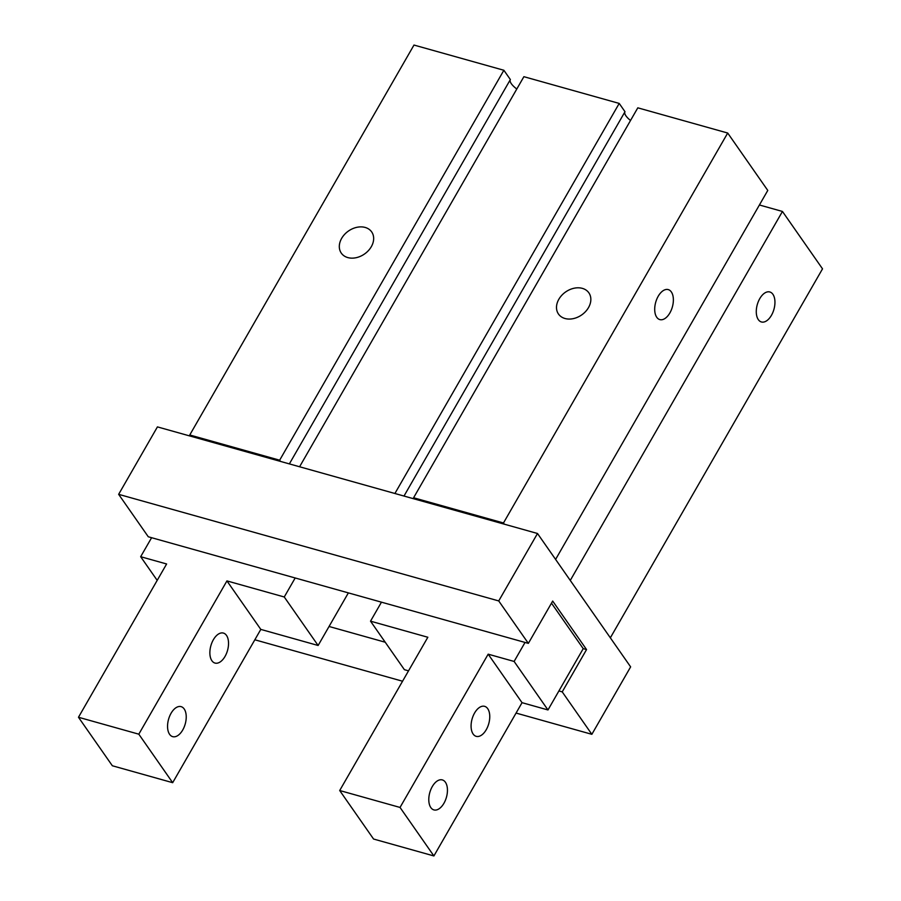 <?xml version="1.0" encoding="UTF-8"?>
<svg xmlns="http://www.w3.org/2000/svg" width="901" height="901" viewBox="0 0 901 901"><rect width="100%" height="100%" fill="white"/><g stroke="black" fill="none" stroke-linecap="round" stroke-linejoin="round"><path stroke-width="1.35" d="M503.479 522.974L727.704 133.033L637.807 107.827L413.593 497.757L503.479 522.974L504.323 524.179L537.503 533.493L498.726 600.933L118.65 494.334L148.282 536.771L528.358 643.37L552.685 601.068L586.551 649.576L583.229 648.641L547.977 709.954L514.111 661.447L488.173 654.171L400.033 807.442L339.7 790.526L427.84 637.255L370.525 621.172L404.391 669.68L408.525 670.84M118.65 494.334L157.427 426.894L190.618 436.197L189.762 434.98L279.659 460.197L280.504 461.413L414.437 498.974L413.593 497.757M289.367 463.891L510.371 79.558L503.873 70.267L413.987 45.05L189.762 434.98M656.75 317.276A15.576 8.65 -74.3 0 1 656.795 299.132A15.576 8.65 -74.3 0 1 668.249 289.604A15.576 8.65 -74.3 0 1 672.371 306.937A15.576 8.65 -74.3 0 1 659.836 319.596A15.576 8.65 -74.3 0 1 656.75 317.276M498.726 600.933L528.358 643.37M537.503 533.493L630.632 666.875L591.856 734.315L516.059 713.063M402.556 681.224L254.837 639.789M371.313 246.683A18.527 14.011 145.1 0 1 356.12 257.709A18.527 14.011 145.1 0 1 341.299 253.125A18.527 14.011 145.1 0 1 348.462 231.028A18.527 14.011 145.1 0 1 371.674 231.906A18.527 14.011 145.1 0 1 371.313 246.683M403.997 496.046L624.99 111.713L619.212 103.424L523.886 76.686L299.673 466.617M504.323 524.179L414.437 498.974M395.134 493.557L299.808 466.819M280.504 461.413L190.618 436.197M586.551 649.576L562.224 691.878L591.856 734.315M759.408 204.989L782.451 211.453L822.523 268.847L610.349 637.818M624.945 111.792A15.069 5.203 -150.1 0 0 630.531 120.475M503.873 70.267L279.659 460.197M619.212 103.424L394.987 493.354M727.704 133.033L767.776 190.438L555.602 559.408M565.006 318.504A18.527 14.011 145.1 0 1 558.485 314.044A18.527 14.011 145.1 0 1 565.648 291.947A18.527 14.011 145.1 0 1 588.86 292.825A18.527 14.011 145.1 0 1 585.56 311.566A18.527 14.011 145.1 0 1 565.006 318.504M510.315 79.648A15.069 5.203 -150.1 0 0 516.802 89.008M782.451 211.453L570.277 580.424M329.045 626.477L385.234 642.233M558.902 690.943L562.224 691.878M758.327 319.641A15.576 8.65 -74.3 0 1 758.36 301.497A15.576 8.65 -74.3 0 1 769.814 291.969A15.576 8.65 -74.3 0 1 773.948 309.302A15.576 8.65 -74.3 0 1 761.401 321.961A15.576 8.65 -74.3 0 1 758.327 319.641M78.477 717.264L112.343 765.76L172.677 782.687L260.806 629.405L318.121 645.488L284.254 596.98L226.939 580.908L138.81 734.18L78.477 717.264L166.617 563.981L140.669 556.705L151.605 537.706M260.806 629.405L226.939 580.908M225.036 656.424A15.576 8.65 -74.3 0 1 214.99 663.068A15.576 8.65 -74.3 0 1 210.868 645.735A15.576 8.65 -74.3 0 1 223.403 633.076A15.576 8.65 -74.3 0 1 225.036 656.424M157.191 580.368L140.669 556.705M318.121 645.488L348.36 592.892M182.723 730.001A15.576 8.65 -74.3 0 1 172.688 736.646A15.576 8.65 -74.3 0 1 168.555 719.313A15.576 8.65 -74.3 0 1 181.101 706.643A15.576 8.65 -74.3 0 1 182.723 730.001M295.19 577.969L284.254 596.98M172.677 782.687L138.81 734.18M474.59 712.984A15.576 8.65 -74.3 0 1 484.625 706.339A15.576 8.65 -74.3 0 1 488.759 723.672A15.576 8.65 -74.3 0 1 476.212 736.342A15.576 8.65 -74.3 0 1 474.59 712.984M551.48 603.163L583.229 648.641M525.035 642.436L514.111 661.447M370.525 621.172L381.461 602.172M488.173 654.171L522.039 702.679L547.977 709.954M400.033 807.442L433.899 855.95L522.039 702.679M432.289 786.562A15.576 8.65 -74.3 0 1 442.323 779.917A15.576 8.65 -74.3 0 1 446.445 797.25A15.576 8.65 -74.3 0 1 433.91 809.909A15.576 8.65 -74.3 0 1 432.289 786.562M339.7 790.526L373.566 839.034L433.899 855.95"/></g></svg>

